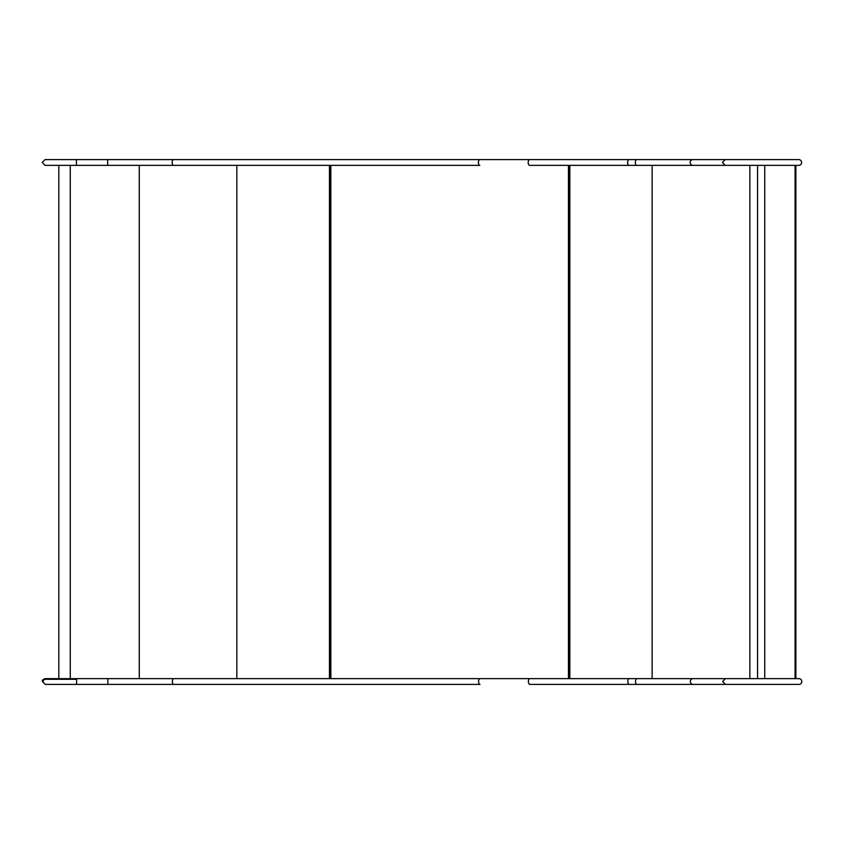 <?xml version="1.0" encoding="UTF-8"?>
<svg xmlns="http://www.w3.org/2000/svg" width="844" height="844" viewBox="0 0 844 844"><rect width="100%" height="100%" fill="white"/><g stroke="black" fill="none" stroke-linecap="round" stroke-linejoin="round"><path stroke-width="1.27" d="M795.871 678.65L795.871 165.35M764.748 678.65L764.748 165.35M757.564 678.65L757.564 165.35M798.93 678.65A2.87 2.87 0 0 1 801.8 681.53A2.87 2.87 0 0 1 798.93 684.4A2.87 2.87 0 0 0 801.8 681.53A2.87 2.87 0 0 0 798.93 678.65L725.407 678.65L722.633 681.53L725.407 684.4L529.8 684.4A2.87 1.435 -90 0 1 528.365 681.53A2.87 1.435 -90 0 1 529.8 678.65L480.014 678.65A2.87 1.435 90 0 0 478.58 681.53A2.87 1.435 90 0 0 480.014 684.4L173.801 684.4A2.87 1.435 -90 0 1 172.366 681.53A2.87 1.435 -90 0 1 173.801 678.65L45.259 678.65C45.977 678.291 41.63 679.441 42.379 681.53L45.259 684.4L76.604 684.4L76.604 678.65M798.93 684.4L725.407 684.4M798.74 159.6A2.87 2.87 0 0 1 801.621 162.47A2.87 2.87 0 0 1 798.74 165.35L798.74 165.35A2.87 2.87 0 0 0 801.621 162.47A2.87 2.87 0 0 0 798.74 159.6L725.228 159.6L722.453 162.47L725.228 165.35L529.621 165.35A2.87 1.435 -90 0 1 528.186 162.47A2.87 1.435 -90 0 1 529.621 159.6L479.835 159.6A2.87 1.435 90 0 0 478.4 162.47A2.87 1.435 90 0 0 479.835 165.35L173.621 165.35A2.87 1.435 -90 0 1 172.187 162.47A2.87 1.435 -90 0 1 173.621 159.6L45.07 159.6L42.2 162.47L45.07 165.35L76.424 165.35L76.424 159.6M798.74 165.35L725.228 165.35M329.445 678.65L329.445 165.35M236.837 165.35L236.837 678.65M70.274 165.35L70.274 679.283M139.26 165.35L139.26 678.65M139.292 165.35L139.292 678.65M569.542 165.35L569.542 678.65M795.08 678.65L795.08 165.35M749.873 678.65L749.873 165.35M652.138 678.65L652.138 165.35M569.837 165.35L569.837 678.65M330.553 165.35L330.553 678.65M330.837 165.35L330.837 678.65M568.455 678.65L568.455 165.35M725.407 678.65L636.872 678.65A2.87 1.34 90 0 0 635.532 681.53A2.87 1.34 90 0 0 636.872 684.4M636.872 678.65L629.265 678.65A2.87 1.435 90 0 0 627.831 681.53A2.87 1.435 90 0 0 629.265 684.4M693.124 678.65A2.87 2.785 90 0 0 690.339 681.53A2.87 2.785 90 0 0 693.124 684.4M173.801 684.4L45.259 684.4M76.604 684.4L107.853 684.4L107.853 678.65M725.228 159.6L636.692 159.6A2.87 1.34 90 0 0 635.342 162.47A2.87 1.34 90 0 0 636.692 165.35M636.692 159.6L629.086 159.6A2.87 1.435 90 0 0 627.651 162.47A2.87 1.435 90 0 0 629.086 165.35M692.945 159.6A2.87 2.785 90 0 0 690.16 162.47A2.87 2.785 90 0 0 692.945 165.35M173.621 165.35L107.673 165.35L107.673 159.6M77.152 159.6L45.07 159.6M58.827 165.35L58.827 679.283M569.436 678.65L569.436 165.35M330.447 678.65L330.447 165.35M629.265 678.65L173.801 678.65M76.604 679.283L45.186 679.283L43.877 679.758L43.002 681.53M47.042 679.283L45.259 678.65L58.827 678.65M629.086 159.6L173.621 159.6M107.673 165.35L76.424 165.35"/></g></svg>
